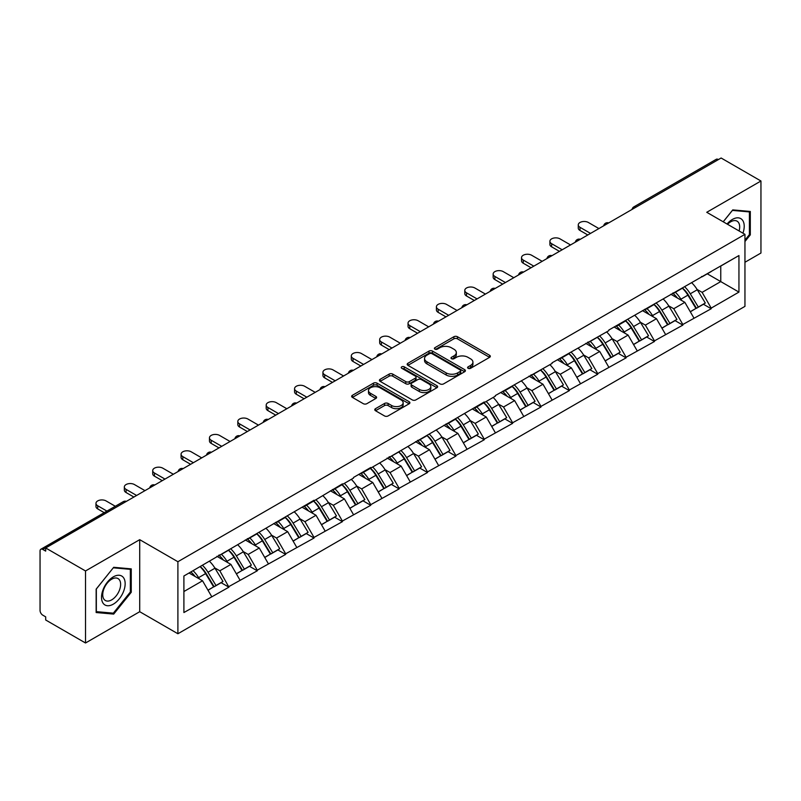 <?xml version="1.0" encoding="UTF-8"?>
<svg xmlns="http://www.w3.org/2000/svg" width="801" height="801" viewBox="0 0 801 801"><rect width="100%" height="100%" fill="white"/><g stroke="black" fill="none" stroke-linecap="round" stroke-linejoin="round"><path stroke-width="1.2" d="M468.114 368.3A1.762 1.021 0 0 0 470.608 368.3L489.581 357.346A2.523 1.462 0 0 0 490.322 356.315A2.523 1.462 0 0 0 489.581 355.284L457.451 336.73A2.523 1.462 0 0 0 453.877 336.73L434.913 347.684A1.762 1.021 0 0 0 434.392 348.405A1.762 1.021 0 0 0 434.913 349.126A1.762 1.021 0 0 0 437.406 349.126L439.859 347.714A8.08 4.666 0 0 1 451.283 347.714L453.967 349.256A8.08 4.666 0 0 1 456.33 352.55A8.08 4.666 0 0 1 453.967 355.854L451.514 357.266A1.762 1.021 0 0 0 450.993 357.987A1.762 1.021 0 0 0 451.514 358.708A1.762 1.021 0 0 0 454.007 358.708L456.47 357.296A8.08 4.666 0 0 1 467.894 357.296L470.567 358.838A8.08 4.666 0 0 1 472.93 362.142A8.08 4.666 0 0 1 470.567 365.436L468.114 366.858A1.762 1.021 0 0 0 467.594 367.579A1.762 1.021 0 0 0 468.114 368.3L468.114 366.858M375.509 408.67A2.523 1.462 0 0 0 374.768 409.701A2.523 1.462 0 0 0 375.509 410.733L384.53 415.939A2.523 1.462 0 0 0 388.095 415.939L409.161 403.774A2.523 1.462 0 0 0 409.902 402.743A2.523 1.462 0 0 0 409.161 401.712L377.031 383.158A2.523 1.462 0 0 0 373.456 383.158L352.39 395.324A2.523 1.462 0 0 0 351.659 396.355A2.523 1.462 0 0 0 352.39 397.386L363.284 403.674A2.523 1.462 0 0 0 366.858 403.674L375.869 398.467A2.523 1.462 0 0 0 376.61 397.436A2.523 1.462 0 0 0 375.869 396.405L370.473 393.291A6.748 3.895 0 0 1 368.49 390.528A6.748 3.895 0 0 1 372.655 386.933A6.748 3.895 0 0 1 380.014 387.774L401.171 399.989A6.748 3.895 0 0 1 403.153 402.743A6.748 3.895 0 0 1 398.978 406.347A6.748 3.895 0 0 1 391.619 405.496L388.095 403.464A2.523 1.462 0 0 0 384.53 403.464L375.509 408.67L375.509 410.733M139.714 539.674L85.517 570.963L45.687 547.964L721.12 158.007L760.95 181.006L706.752 212.295L744.95 234.343L177.902 561.721L139.714 539.674L139.714 611.704L177.902 633.751L177.902 561.721M440.039 383.879A2.523 1.462 0 0 0 443.614 383.879L464.68 371.724A2.523 1.462 0 0 0 465.411 370.693A2.523 1.462 0 0 0 464.68 369.661L432.54 351.108A2.523 1.462 0 0 0 428.976 351.108L407.909 363.274A2.523 1.462 0 0 0 407.168 364.305A2.523 1.462 0 0 0 407.909 365.336L440.039 383.879M402.462 368.68A1.762 1.021 0 0 1 404.255 368.931L404.255 366.828L436.915 385.692A2.523 1.462 0 0 1 437.656 386.723A2.523 1.462 0 0 1 436.915 387.744L415.849 399.909A2.523 1.462 0 0 1 412.285 399.909L380.155 381.356L389.166 376.19L389.166 374.097L380.155 379.294A2.523 1.462 0 0 0 379.414 380.325A2.523 1.462 0 0 0 380.155 381.356L380.155 379.294M389.166 376.19A2.523 1.462 0 0 1 392.74 376.19L392.74 374.097A2.523 1.462 0 0 0 389.166 374.097M392.74 374.097L405.767 381.616A2.523 1.462 0 0 0 409.341 381.616L415.319 378.162A2.523 1.462 0 0 0 416.059 377.131A2.523 1.462 0 0 0 415.319 376.1L401.752 368.27A1.762 1.021 0 0 1 401.231 367.549A1.762 1.021 0 0 1 402.322 366.608A1.762 1.021 0 0 1 404.255 366.828M177.902 633.751L744.95 306.372L744.95 234.343M200.21 566.587A17.232 9.952 -120 0 1 206.117 573.486L214.147 586.743L221.146 582.697L228.916 587.183L219.824 570.803L214.778 567.899M228.916 587.183L183.9 612.545L183.9 575.999L314.022 500.245L314.022 500.875L342.397 483.864L342.397 484.495L353.491 478.097L353.491 477.466L370.763 467.484L370.763 468.114L484.245 401.972L484.245 402.603L495.338 396.195L495.338 395.564L552.079 363.434L552.079 362.803L608.82 330.673L608.82 330.042L738.943 255.549L738.943 292.095L711.208 308.105L702.117 292.355L697.08 289.441M682.512 288.13A17.232 9.952 -120 0 1 688.409 295.028L696.439 308.295L703.438 304.25L711.208 308.735L711.208 308.105M711.208 308.735L682.842 324.485L673.751 308.735L668.705 305.822M654.137 304.51A17.232 9.952 -120 0 1 660.044 311.409L668.074 324.665L675.073 320.63L682.842 325.116L682.842 324.485M682.842 325.116L654.467 340.866L645.376 325.116L640.339 322.202M625.771 320.891A17.232 9.952 -120 0 1 631.669 327.789L639.699 341.046L646.697 337.011L654.467 341.496L654.467 340.866M654.467 341.496L626.102 357.246L617.01 341.496L611.964 338.583M597.396 337.271A17.232 9.952 -120 0 1 603.303 344.17L611.333 357.426L618.332 353.391L626.102 357.867L626.102 357.246M626.102 357.867L597.726 373.616L588.635 357.867L583.599 354.963M569.03 353.652A17.232 9.952 -120 0 1 574.928 360.55L582.958 373.807L589.957 369.762L597.726 374.247L597.726 373.616M597.726 374.247L569.361 389.997L560.269 374.247L555.223 371.344M540.655 370.032A17.232 9.952 -120 0 1 546.562 376.931L554.592 390.187L561.591 386.142L569.361 390.628L569.361 389.997M569.361 390.628L540.985 406.377L531.894 390.628L526.858 387.724M512.29 386.412A17.232 9.952 -120 0 1 518.187 393.311L526.217 406.568L533.216 402.523L540.985 407.008L540.985 406.377M540.985 407.008L512.62 422.758L503.529 407.008L498.482 404.105M483.914 402.793A17.232 9.952 -120 0 1 489.822 409.691L497.852 422.948L504.85 418.903L512.62 423.389L512.62 422.758M512.62 423.389L484.245 439.138L475.153 423.389L470.117 420.485M455.549 419.173A17.232 9.952 -120 0 1 461.446 426.062L469.476 439.328L476.475 435.283L484.245 439.769L484.245 439.138M484.245 439.769L455.879 455.519L446.788 439.769L441.741 436.865M427.173 435.554A17.232 9.952 -120 0 1 433.081 442.442L441.111 455.709L448.109 451.664L455.879 456.149L455.879 455.519M455.879 456.149L427.504 471.899L418.412 456.149L413.376 453.236M398.808 451.924A17.232 9.952 -120 0 1 404.705 458.823L412.735 472.089L419.734 468.044L427.504 472.53L427.504 471.899M427.504 472.53L399.138 488.28L390.047 472.53L385.001 469.616M370.432 468.305A17.232 9.952 -120 0 1 376.34 475.203L384.37 488.47L391.369 484.425L399.138 488.91L399.138 488.28M399.138 488.91L370.763 504.66L361.672 488.91L356.635 485.997M342.067 484.685A17.232 9.952 -120 0 1 347.964 491.584L355.994 504.84L362.993 500.805L370.763 505.291L370.763 504.66M370.763 505.291L342.397 521.04L333.306 505.291L328.26 502.377M313.692 501.066A17.232 9.952 -120 0 1 319.599 507.964L327.629 521.221L334.628 517.186L342.397 521.671L342.397 521.04M342.397 521.671L314.022 537.421L304.931 521.671L299.894 518.758M285.326 517.446A17.232 9.952 -120 0 1 291.224 524.345L299.254 537.601L306.252 533.566L314.022 538.042L314.022 537.421M314.022 538.042L285.657 553.791L276.565 538.042L271.519 535.138M256.951 533.826A17.232 9.952 -120 0 1 262.858 540.725L270.888 553.982L277.887 549.937L285.657 554.422L285.657 553.791M285.657 554.422L257.281 570.172L248.19 554.422L243.154 551.519M228.585 550.207A17.232 9.952 -120 0 1 234.483 557.106L242.513 570.362L249.511 566.317L257.281 570.803L257.281 570.172M257.281 570.803L228.916 586.552M219.274 554.953L219.824 555.263L228.916 550.017M219.824 570.803L230.918 564.405L216.911 556.315M240.01 580.154L230.918 564.405M247.649 538.572L248.19 538.883L257.281 533.636M248.19 554.422L259.284 548.024L245.276 539.934M268.375 563.774L259.284 548.024M276.015 522.192L276.565 522.502L285.657 517.256M276.565 538.042L287.659 531.644L273.652 523.554M296.75 547.393L287.659 531.644M304.39 505.811L304.931 506.122L314.022 500.875M304.931 521.671L316.025 515.263L302.017 507.173M325.116 531.013L316.025 515.263M332.755 489.431L333.306 489.751L342.397 484.495M333.306 505.291L344.4 498.883L330.392 490.793M353.491 514.632L344.4 498.883M361.131 473.051L361.672 473.371L370.763 468.114M361.672 488.91L372.765 482.502L358.758 474.422M381.857 498.252L372.765 482.502M389.496 456.67L390.047 456.991L399.138 451.734M390.047 472.53L401.141 466.122L387.133 458.042M410.232 481.872L401.141 466.122M417.872 440.29L418.412 440.61L427.504 435.364M418.412 456.149L429.506 449.741L415.499 441.661M438.598 465.491L429.506 449.741M446.237 423.909L446.788 424.23L455.879 418.983M446.788 439.769L457.882 433.361L443.874 425.281M466.973 449.111L457.882 433.361M474.613 407.539L475.153 407.849L484.245 402.603M475.153 423.389L486.247 416.981L472.24 408.9M495.338 432.73L486.247 416.981M502.978 391.158L503.529 391.469L512.62 386.222M503.529 407.008L514.622 400.6L500.615 392.52M523.714 416.36L514.622 400.6M531.353 374.778L531.894 375.088L540.985 369.842M531.894 390.628L542.988 384.23L528.98 376.14M552.079 399.979L542.988 384.23M559.719 358.397L560.269 358.708L569.361 353.461M560.269 374.247L571.363 367.849L557.356 359.759M580.455 383.599L571.363 367.849M588.094 342.017L588.635 342.327L597.726 337.081M588.635 357.867L599.729 351.469L585.721 343.379M608.82 367.218L599.729 351.469M616.46 325.637L617.01 325.957L626.102 320.7M617.01 341.496L628.104 335.088L614.097 326.998M637.195 350.838L628.104 335.088M644.835 309.256L645.376 309.576L654.467 304.32M645.376 325.116L656.47 318.708L642.462 310.618M665.561 334.458L656.47 318.708M673.2 292.876L673.751 293.196L682.842 287.939M673.751 308.735L684.845 302.327L670.837 294.247M693.936 318.077L684.845 302.327M718.397 159.579L636.014 207.149M634.853 207.819A3.855 2.223 120 0 1 635.834 207.038A3.855 2.223 60 0 0 633.901 206.848L716.284 159.289A3.855 2.223 60 0 1 718.217 159.479M701.576 276.495L702.117 276.816L711.208 271.559M702.117 292.355L720.76 281.592L720.76 266.052L738.943 255.549M707.303 273.822L738.943 292.095M744.95 262.267L760.95 253.036L760.95 181.006M85.517 570.963L85.517 642.993L45.687 619.994L45.687 616.85L42.773 615.168A3.855 2.223 -120 0 1 40.05 610.442L40.05 551.008A3.855 2.223 -120 0 1 40.851 549.246A3.855 2.223 -120 0 1 42.773 549.436L45.687 551.118L45.687 547.964M85.517 642.993L139.714 611.704M183.9 591.538L202.543 580.775L189.086 573.005M211.634 596.525L202.543 580.775M688.009 295.339L688.91 295.859M659.644 311.719L660.545 312.24M631.268 328.1L632.169 328.62M602.903 344.48L603.804 345.001M574.527 360.861L575.428 361.381M546.162 377.241L547.063 377.752M517.786 393.611L518.688 394.132M489.421 409.992L490.322 410.512M461.046 426.372L461.947 426.893M432.68 442.753L433.581 443.273M404.305 459.133L405.206 459.654M375.939 475.514L376.84 476.034M347.564 491.894L348.465 492.415M319.199 508.275L320.1 508.795M290.823 524.655L291.724 525.176M262.458 541.035L263.359 541.556M234.082 557.416L234.983 557.927M205.717 573.786L206.618 574.307M744.95 241.532L750.307 234.863L750.307 211.464L732.765 209.892L723.203 221.787M131.254 568.87L113.702 567.298L96.15 589.135L96.15 612.535L113.702 614.097L131.254 592.269L131.254 568.87M468.815 368.55L470.567 367.539A8.08 4.666 0 0 0 472.93 364.235L472.93 362.142M456.33 352.55L456.33 354.653A8.08 4.666 0 0 1 453.967 357.947L452.215 358.958M489.581 355.284L489.581 357.346L457.451 338.833A2.523 1.462 0 0 0 453.877 338.833L435.614 349.376M464.64 371.744L432.54 353.211A2.523 1.462 0 0 0 428.976 353.211L407.939 365.356M460.215 371.414A1.762 1.021 0 0 0 460.735 370.693A1.762 1.021 0 0 0 460.215 369.972L432.009 353.692A1.762 1.021 0 0 0 429.506 353.692L426.923 355.183A8.08 4.666 0 0 0 424.56 358.478A8.08 4.666 0 0 0 426.923 361.782L446.197 372.906A8.08 4.666 0 0 0 457.621 372.906L460.215 371.414L460.215 373.516A1.762 1.021 0 0 0 460.735 372.795L460.735 370.693M424.56 358.478L424.56 360.58A8.08 4.666 0 0 0 426.923 363.874L426.923 361.782M460.215 373.516L457.621 375.008A8.08 4.666 0 0 1 446.197 375.008L426.923 363.874M392.74 376.19L405.767 383.719A2.523 1.462 0 0 0 409.341 383.719L415.319 380.265A2.523 1.462 0 0 0 416.059 379.233L416.059 377.131M404.255 368.931L436.885 387.764M419.293 389.426A6.748 3.895 0 0 0 426.653 390.267A6.748 3.895 0 0 0 430.818 386.663A6.748 3.895 0 0 0 428.845 383.909L421.386 379.604A2.523 1.462 0 0 0 417.822 379.604L411.834 383.058A2.523 1.462 0 0 0 411.103 384.09A2.523 1.462 0 0 0 411.834 385.121L419.293 389.426L419.293 391.519A6.748 3.895 0 0 0 426.653 392.37A6.748 3.895 0 0 0 430.818 388.765L430.818 386.663M411.103 384.09L411.103 386.192A2.523 1.462 0 0 0 411.834 387.223L411.834 385.121M419.293 391.519L411.834 387.223M403.153 402.743L403.153 404.845A6.748 3.895 0 0 1 398.978 408.45A6.748 3.895 0 0 1 391.619 407.599L388.095 405.566A2.523 1.462 0 0 0 384.53 405.566L375.549 410.753M368.49 390.528L368.49 392.63A6.748 3.895 0 0 0 370.473 395.384L370.473 393.291M375.839 398.487L370.473 395.384M409.131 403.794L377.031 385.261A2.523 1.462 0 0 0 373.456 385.261L352.43 397.406M749.406 234.333L750.307 234.863M130.343 591.749L131.254 592.269M111.85 613.035L113.702 614.097M579.994 227.304L579.994 230.458A5.917 3.414 180 0 1 578.262 228.045L578.262 224.891A5.917 3.414 0 0 0 579.994 227.304L590.547 233.401M598.908 228.565L588.365 222.478A5.917 3.414 0 0 0 581.916 221.737A5.917 3.414 0 0 0 578.262 224.891M691.744 282.803A21.086 12.175 60 0 1 697.27 289.752L690.272 293.797A21.086 12.175 -120 0 0 684.745 286.848M690.272 293.797L698.302 307.053L705.301 303.018L697.27 289.752M696.439 308.295L698.302 307.053M703.438 304.25L705.301 303.018M672.68 293.176A17.232 9.952 60 0 1 677.436 298.052M675.373 292.255A21.086 12.175 60 0 1 680.9 299.204L681.691 300.515M690.322 311.819L695.939 308.425L687.899 295.158A21.086 12.175 -120 0 0 682.372 288.21M695.939 308.425L690.252 311.699M579.994 230.458L587.814 234.973M551.629 243.684L551.629 246.838A5.917 3.414 180 0 1 549.897 244.425L549.897 241.271A5.917 3.414 0 0 0 551.629 243.684L562.172 249.772M570.542 244.946L559.989 238.858A5.917 3.414 0 0 0 553.551 238.117A5.917 3.414 0 0 0 549.897 241.271M663.368 299.184A21.086 12.175 60 0 1 668.895 306.132L661.896 310.177A21.086 12.175 -120 0 0 656.369 303.229M661.896 310.177L669.926 323.434L676.925 319.389L668.895 306.132M668.074 324.665L669.926 323.434M675.073 320.63L676.925 319.389M644.314 309.556A17.232 9.952 60 0 1 649.07 314.433M647.008 308.635A21.086 12.175 60 0 1 652.535 315.584L653.326 316.886M661.956 328.2L667.563 324.805L659.533 311.539A21.086 12.175 -120 0 0 654.006 304.59M667.563 324.805L661.886 328.08M551.629 246.838L559.448 251.354M523.253 260.065L523.253 263.219A5.917 3.414 180 0 1 521.521 260.806L521.521 257.652A5.917 3.414 0 0 0 523.253 260.065L533.806 266.152M542.167 261.326L531.624 255.239A5.917 3.414 0 0 0 525.176 254.498A5.917 3.414 0 0 0 521.521 257.652M635.003 315.564A21.086 12.175 60 0 1 640.53 322.513L633.531 326.558A21.086 12.175 -120 0 0 628.004 319.609M633.531 326.558L641.561 339.814L648.56 335.769L640.53 322.513M639.699 341.046L641.561 339.814M646.697 337.011L648.56 335.769M615.939 325.937A17.232 9.952 60 0 1 620.695 330.813M618.632 325.016A21.086 12.175 60 0 1 624.159 331.964L624.95 333.266M633.581 344.58L639.198 341.176L631.158 327.919A21.086 12.175 -120 0 0 625.631 320.971M639.198 341.176L633.511 344.46M523.253 263.219L531.073 267.734M494.888 276.445L494.888 279.599A5.917 3.414 180 0 1 493.156 277.186L493.156 274.032A5.917 3.414 0 0 0 494.888 276.445L505.431 282.533M513.801 277.707L503.248 271.619A5.917 3.414 0 0 0 496.81 270.878A5.917 3.414 0 0 0 493.156 274.032M606.627 331.944A21.086 12.175 60 0 1 612.154 338.893L605.155 342.938A21.086 12.175 -120 0 0 599.629 335.979M605.155 342.938L613.186 356.195L620.184 352.15L612.154 338.893M611.333 357.426L613.186 356.195M618.332 353.391L620.184 352.15M587.574 342.317A17.232 9.952 60 0 1 592.329 347.193M590.267 341.396A21.086 12.175 60 0 1 595.794 348.345L596.585 349.647M605.216 360.961L610.823 357.556L602.793 344.3A21.086 12.175 -120 0 0 597.266 337.351M610.823 357.556L605.145 360.84M494.888 279.599L502.708 284.115M466.512 292.826L466.512 295.98A5.917 3.414 180 0 1 464.78 293.556L464.78 290.413A5.917 3.414 0 0 0 466.512 292.826L477.066 298.913M485.426 294.087L474.883 288A5.917 3.414 0 0 0 468.435 287.259A5.917 3.414 0 0 0 464.78 290.413M578.262 348.325A21.086 12.175 60 0 1 583.789 355.274L576.79 359.319A21.086 12.175 -120 0 0 571.263 352.36M576.79 359.319L584.82 372.575L591.819 368.53L583.789 355.274M582.958 373.807L584.82 372.575M589.957 369.762L591.819 368.53M559.198 358.698A17.232 9.952 60 0 1 563.954 363.574M561.891 357.767A21.086 12.175 60 0 1 567.418 364.725L568.209 366.027M576.84 377.341L582.457 373.937L574.417 360.68A21.086 12.175 -120 0 0 568.89 353.732M582.457 373.937L576.77 377.221M466.512 295.98L474.332 300.495M438.147 309.206L438.147 312.36A5.917 3.414 180 0 1 436.415 309.937L436.415 306.793A5.917 3.414 0 0 0 438.147 309.206L448.69 315.294M457.061 310.468L446.507 304.38A5.917 3.414 0 0 0 440.069 303.639A5.917 3.414 0 0 0 436.415 306.793M549.887 364.705A21.086 12.175 60 0 1 555.413 371.654L548.415 375.689A21.086 12.175 -120 0 0 542.888 368.74M548.415 375.689L556.445 388.956L563.443 384.911L555.413 371.654M554.592 390.187L556.445 388.956M561.591 386.142L563.443 384.911M530.833 375.078A17.232 9.952 60 0 1 535.589 379.954M533.526 374.147A21.086 12.175 60 0 1 539.053 381.106L539.844 382.407M548.475 393.722L554.082 390.317L546.052 377.061A21.086 12.175 -120 0 0 540.525 370.112M554.082 390.317L548.405 393.601M438.147 312.36L445.967 316.866M742.938 233.181A16.721 9.652 120 0 0 742.637 220.345A16.721 9.652 120 0 0 727.038 224.01M739.103 230.968A12.656 7.309 120 0 0 738.492 222.488A12.656 7.309 120 0 0 737.07 221.166A12.656 7.309 120 0 0 727.558 224.3M732.364 210.393L749.406 211.925L749.406 234.603L744.95 240.14M748.274 211.274L749.406 211.925M723.233 221.807L732.394 210.413M103.099 603.223A16.721 9.652 120 0 0 119.249 598.898A16.721 9.652 120 0 0 123.574 577.761A16.721 9.652 120 0 0 107.434 582.087A16.721 9.652 120 0 0 103.099 603.223M103.93 599.178A12.656 7.309 120 0 0 105.352 600.5A12.656 7.309 120 0 0 117.126 594.592A12.656 7.309 120 0 0 119.429 579.894A12.656 7.309 120 0 0 118.007 578.572A12.656 7.309 120 0 0 106.233 584.48A12.656 7.309 120 0 0 103.93 599.178M113.341 567.819L130.343 569.341L130.343 592.009L113.341 613.165L96.34 611.644L96.34 588.975L113.301 567.799M129.221 568.69L130.343 569.341M409.772 325.586L409.772 328.73A5.917 3.414 180 0 1 408.039 326.317L408.039 323.173A5.917 3.414 0 0 0 409.772 325.586L420.325 331.674M428.685 326.848L418.142 320.75A5.917 3.414 0 0 0 411.694 320.01A5.917 3.414 0 0 0 408.039 323.173M521.521 381.076A21.086 12.175 60 0 1 527.048 388.034L520.049 392.069A21.086 12.175 -120 0 0 514.522 385.121M520.049 392.069L528.079 405.336L535.078 401.291L527.048 388.034M526.217 406.568L528.079 405.336M533.216 402.523L535.078 401.291M502.457 391.459A17.232 9.952 60 0 1 507.213 396.335M505.151 390.528A21.086 12.175 60 0 1 510.678 397.476L511.469 398.788M520.099 410.102L525.716 406.698L517.676 393.441A21.086 12.175 -120 0 0 512.149 386.493M525.716 406.698L520.029 409.982M409.772 328.73L417.591 333.246M381.406 341.967L381.406 345.111A5.917 3.414 180 0 1 379.674 342.698L379.674 339.554A5.917 3.414 0 0 0 381.406 341.967L391.949 348.055M400.32 343.228L389.767 337.131A5.917 3.414 0 0 0 383.329 336.39A5.917 3.414 0 0 0 379.674 339.554M493.146 397.456A21.086 12.175 60 0 1 498.673 404.415L491.674 408.45A21.086 12.175 -120 0 0 486.147 401.501M491.674 408.45L499.704 421.716L506.703 417.671L498.673 404.415M497.852 422.948L499.704 421.716M504.85 418.903L506.703 417.671M474.092 407.829A17.232 9.952 60 0 1 478.848 412.705M476.785 406.908A21.086 12.175 60 0 1 482.312 413.857L483.103 415.168M491.734 426.482L497.341 423.078L489.311 409.822A21.086 12.175 -120 0 0 483.784 402.863M497.341 423.078L491.664 426.362M381.406 345.111L389.226 349.626M353.031 358.347L353.031 361.491A5.917 3.414 180 0 1 351.299 359.078L351.299 355.924A5.917 3.414 0 0 0 353.031 358.347L363.584 364.435M371.944 359.599L361.401 353.511A5.917 3.414 0 0 0 354.953 352.77A5.917 3.414 0 0 0 351.299 355.924M464.78 413.837A21.086 12.175 60 0 1 470.307 420.785L463.308 424.83A21.086 12.175 -120 0 0 457.782 417.882M463.308 424.83L471.338 438.097L478.337 434.052L470.307 420.785M469.476 439.328L471.338 438.097M476.475 435.283L478.337 434.052M445.716 424.21A17.232 9.952 60 0 1 450.472 429.086M448.41 423.288A21.086 12.175 60 0 1 453.937 430.237L454.728 431.549M463.358 442.863L468.975 439.459L460.935 426.202A21.086 12.175 -120 0 0 455.409 419.243M468.975 439.459L463.288 442.733M353.031 361.491L360.85 366.007M324.665 374.728L324.665 377.872A5.917 3.414 180 0 1 322.933 375.459L322.933 372.305A5.917 3.414 0 0 0 324.665 374.728L335.208 380.815M343.579 375.979L333.026 369.892A5.917 3.414 0 0 0 326.588 369.151A5.917 3.414 0 0 0 322.933 372.305M436.405 430.217A21.086 12.175 60 0 1 441.932 437.166L434.933 441.211A21.086 12.175 -120 0 0 429.406 434.262M434.933 441.211L442.963 454.467L449.962 450.432L441.932 437.166M441.111 455.709L442.963 454.467M448.109 451.664L449.962 450.432M417.351 440.59A17.232 9.952 60 0 1 422.107 445.466M420.044 439.669A21.086 12.175 60 0 1 425.571 446.618L426.362 447.929M434.993 459.243L440.6 455.839L432.57 442.573A21.086 12.175 -120 0 0 427.043 435.624M440.6 455.839L434.923 459.113M324.665 377.872L332.485 382.387M296.29 391.098L296.29 394.252A5.917 3.414 180 0 1 294.558 391.839L294.558 388.685A5.917 3.414 0 0 0 296.29 391.098L306.843 397.196M315.204 392.36L304.66 386.272A5.917 3.414 0 0 0 298.212 385.531A5.917 3.414 0 0 0 294.558 388.685M408.039 446.598A21.086 12.175 60 0 1 413.566 453.546L406.568 457.591A21.086 12.175 -120 0 0 401.041 450.643M406.568 457.591L414.598 470.848L421.596 466.813L413.566 453.546M412.735 472.089L414.598 470.848M419.734 468.044L421.596 466.813M388.976 456.97A17.232 9.952 60 0 1 393.732 461.847M391.669 456.049A21.086 12.175 60 0 1 397.196 462.998L397.987 464.31M406.618 475.614L412.235 472.22L404.195 458.953A21.086 12.175 -120 0 0 398.668 452.004M412.235 472.22L406.548 475.494M296.29 394.252L304.11 398.768M267.924 407.479L267.924 410.633A5.917 3.414 180 0 1 266.192 408.22L266.192 405.066A5.917 3.414 0 0 0 267.924 407.479L278.468 413.576M286.838 408.74L276.285 402.653A5.917 3.414 0 0 0 269.837 401.912A5.917 3.414 0 0 0 266.192 405.066M379.664 462.978A21.086 12.175 60 0 1 385.191 469.927L378.192 473.972A21.086 12.175 -120 0 0 372.665 467.023M378.192 473.972L386.222 487.228L393.221 483.193L385.191 469.927M384.37 488.47L386.222 487.228M391.369 484.425L393.221 483.193M360.61 473.351A17.232 9.952 60 0 1 365.366 478.227M363.304 472.43A21.086 12.175 60 0 1 368.83 479.378L369.621 480.69M378.252 491.994L383.859 488.6L375.829 475.333A21.086 12.175 -120 0 0 370.302 468.385M383.859 488.6L378.182 491.874M267.924 410.633L275.744 415.148M239.549 423.859L239.549 427.013A5.917 3.414 180 0 1 237.817 424.6L237.817 421.446A5.917 3.414 0 0 0 239.549 423.859L250.102 429.947M258.463 425.121L247.92 419.033A5.917 3.414 0 0 0 241.471 418.292A5.917 3.414 0 0 0 237.817 421.446M351.299 479.358A21.086 12.175 60 0 1 356.825 486.307L349.827 490.352A21.086 12.175 -120 0 0 344.3 483.404M349.827 490.352L357.857 503.609L364.855 499.564L356.825 486.307M355.994 504.84L357.857 503.609M362.993 500.805L364.855 499.564M332.235 489.731A17.232 9.952 60 0 1 336.991 494.607M334.928 488.81A21.086 12.175 60 0 1 340.455 495.759L341.246 497.061M349.877 508.375L355.494 504.97L347.454 491.714A21.086 12.175 -120 0 0 341.927 484.765M355.494 504.97L349.807 508.255M239.549 427.013L247.369 431.529M211.184 440.24L211.184 443.394A5.917 3.414 180 0 1 209.451 440.981L209.451 437.827A5.917 3.414 0 0 0 211.184 440.24L221.727 446.327M230.097 441.501L219.544 435.414A5.917 3.414 0 0 0 213.096 434.673A5.917 3.414 0 0 0 209.451 437.827M322.923 495.739A21.086 12.175 60 0 1 328.45 502.688L321.451 506.733A21.086 12.175 -120 0 0 315.924 499.784M321.451 506.733L329.481 519.989L336.48 515.944L328.45 502.688M327.629 521.221L329.481 519.989M334.628 517.186L336.48 515.944M303.869 506.112A17.232 9.952 60 0 1 308.625 510.988M306.563 505.191A21.086 12.175 60 0 1 312.09 512.139L312.881 513.441M321.511 524.755L327.118 521.351L319.088 508.094A21.086 12.175 -120 0 0 313.561 501.146M327.118 521.351L321.441 524.635M211.184 443.394L219.003 447.909M182.808 456.62L182.808 459.774A5.917 3.414 180 0 1 181.076 457.351L181.076 454.207A5.917 3.414 0 0 0 182.808 456.62L193.361 462.708M201.722 457.882L191.179 451.794A5.917 3.414 0 0 0 184.731 451.053A5.917 3.414 0 0 0 181.076 454.207M294.558 512.119A21.086 12.175 60 0 1 300.085 519.068L293.086 523.113A21.086 12.175 -120 0 0 287.559 516.154M293.086 523.113L301.116 536.37L308.115 532.325L300.085 519.068M299.254 537.601L301.116 536.37M306.252 533.566L308.115 532.325M275.494 522.492A17.232 9.952 60 0 1 280.25 527.368M278.187 521.571A21.086 12.175 60 0 1 283.714 528.52L284.505 529.821M293.136 541.136L298.753 537.731L290.713 524.475A21.086 12.175 -120 0 0 285.186 517.526M298.753 537.731L293.066 541.015M182.808 459.774L190.628 464.29M154.443 473.001L154.443 476.154A5.917 3.414 180 0 1 152.711 473.731L152.711 470.587A5.917 3.414 0 0 0 154.443 473.001L164.986 479.088M173.356 474.262L162.803 468.174A5.917 3.414 0 0 0 156.355 467.434A5.917 3.414 0 0 0 152.711 470.587M266.182 528.5A21.086 12.175 60 0 1 271.709 535.448L264.71 539.494A21.086 12.175 -120 0 0 259.184 532.535M264.71 539.494L272.74 552.75L279.739 548.705L271.709 535.448M270.888 553.982L272.74 552.75M277.887 549.937L279.739 548.705M247.129 538.873A17.232 9.952 60 0 1 251.884 543.749M249.822 537.942A21.086 12.175 60 0 1 255.349 544.9L256.14 546.202M264.771 557.516L270.378 554.112L262.348 540.855A21.086 12.175 -120 0 0 256.821 533.907M270.378 554.112L264.7 557.396M154.443 476.154L162.263 480.66M126.067 489.381L126.067 492.525A5.917 3.414 180 0 1 124.335 490.112L124.335 486.968A5.917 3.414 0 0 0 126.067 489.381L136.621 495.469M144.981 490.643L134.438 484.555A5.917 3.414 0 0 0 127.99 483.814A5.917 3.414 0 0 0 124.335 486.968M237.817 544.88A21.086 12.175 60 0 1 243.344 551.829L236.345 555.864A21.086 12.175 -120 0 0 230.818 548.915M236.345 555.864L244.375 569.131L251.374 565.085L243.344 551.829M242.513 570.362L244.375 569.131M249.511 566.317L251.374 565.085M218.753 555.253A17.232 9.952 60 0 1 223.509 560.129M221.446 554.322A21.086 12.175 60 0 1 226.973 561.281L227.764 562.582M236.395 573.896L242.012 570.492L233.972 557.236A21.086 12.175 -120 0 0 228.445 550.287M242.012 570.492L236.325 573.776M126.067 492.525L133.887 497.041M97.702 505.761L97.702 508.905A5.917 3.414 180 0 1 95.97 506.492L95.97 503.348A5.917 3.414 0 0 0 97.702 505.761L106.933 511.088M115.304 506.262L106.062 500.925A5.917 3.414 0 0 0 99.614 500.184A5.917 3.414 0 0 0 95.97 503.348M209.441 561.251A21.086 12.175 60 0 1 214.968 568.209L207.97 572.244A21.086 12.175 -120 0 0 202.443 565.296M207.97 572.244L216 585.511L222.998 581.466L214.968 568.209M214.147 586.743L216 585.511M221.146 582.697L222.998 581.466M190.848 571.994A17.232 9.952 60 0 1 195.144 576.5M193.081 570.702A21.086 12.175 60 0 1 198.608 577.651L199.399 578.963M208.03 590.277L213.637 586.873L205.607 573.616A21.086 12.175 -120 0 0 200.08 566.667M213.637 586.873L207.96 590.157M97.702 508.905L104.21 512.67M125.346 501.977L42.773 549.436M126.137 501.516A3.855 2.223 -60 0 0 125.166 501.877A3.855 2.223 -120 0 0 123.234 501.686L40.851 549.246M606.477 224.2A3.855 2.223 120 0 1 607.458 223.419A3.855 2.223 -60 0 1 608.44 223.068M578.112 240.58A3.855 2.223 120 0 1 579.093 239.799A3.855 2.223 -60 0 1 580.064 239.449M549.736 256.961A3.855 2.223 120 0 1 550.718 256.18A3.855 2.223 -60 0 1 551.699 255.829M521.371 273.331A3.855 2.223 120 0 1 522.352 272.56A3.855 2.223 -60 0 1 523.323 272.21M492.995 289.712A3.855 2.223 120 0 1 493.977 288.941A3.855 2.223 -60 0 1 494.958 288.58M464.63 306.092A3.855 2.223 120 0 1 465.611 305.321A3.855 2.223 -60 0 1 466.582 304.961M436.255 322.473A3.855 2.223 120 0 1 437.236 321.702A3.855 2.223 -60 0 1 438.217 321.341M407.889 338.853A3.855 2.223 120 0 1 408.87 338.082A3.855 2.223 -60 0 1 409.842 337.722M379.514 355.233A3.855 2.223 120 0 1 380.495 354.463A3.855 2.223 -60 0 1 381.476 354.102M351.148 371.614A3.855 2.223 120 0 1 352.13 370.833A3.855 2.223 -60 0 1 353.101 370.483M322.773 387.994A3.855 2.223 120 0 1 323.754 387.213A3.855 2.223 -60 0 1 324.735 386.863M294.408 404.375A3.855 2.223 120 0 1 295.389 403.594A3.855 2.223 -60 0 1 296.36 403.243M266.032 420.755A3.855 2.223 120 0 1 267.013 419.974A3.855 2.223 -60 0 1 267.995 419.624M237.667 437.136A3.855 2.223 120 0 1 238.648 436.355A3.855 2.223 -60 0 1 239.619 436.004M209.291 453.506A3.855 2.223 120 0 1 210.273 452.735A3.855 2.223 -60 0 1 211.254 452.385M180.926 469.887A3.855 2.223 120 0 1 181.907 469.116A3.855 2.223 -60 0 1 182.878 468.755M152.55 486.267A3.855 2.223 120 0 1 153.532 485.496A3.855 2.223 -60 0 1 154.513 485.136M470.567 367.539L470.567 365.436M451.514 358.708L451.514 357.266M453.967 357.947L453.967 355.854M434.913 349.126L434.913 347.684M453.877 338.833L453.877 336.73M457.451 338.833L457.451 336.73M407.909 365.336L407.909 363.274M428.976 353.211L428.976 351.108M432.54 353.211L432.54 351.108M464.68 371.724L464.68 369.661M446.197 375.008L446.197 372.906M457.621 375.008L457.621 372.906M405.767 383.719L405.767 381.616M409.341 383.719L409.341 381.616M415.319 380.265L415.319 378.162M436.915 387.744L436.915 385.692M384.53 405.566L384.53 403.464M388.095 405.566L388.095 403.464M391.619 407.599L391.619 405.496M375.869 398.467L375.869 396.405M352.39 397.386L352.39 395.324M373.456 385.261L373.456 383.158M377.031 385.261L377.031 383.158M409.161 403.774L409.161 401.712M687.899 295.158L680.9 299.204M659.533 311.539L652.535 315.584M631.158 327.919L624.159 331.964M602.793 344.3L595.794 348.345M574.417 360.68L567.418 364.725M546.052 377.061L539.053 381.106M517.676 393.441L510.678 397.476M489.311 409.822L482.312 413.857M460.935 426.202L453.937 430.237M432.57 442.573L425.571 446.618M404.195 458.953L397.196 462.998M375.829 475.333L368.83 479.378M347.454 491.714L340.455 495.759M319.088 508.094L312.09 512.139M290.713 524.475L283.714 528.52M262.348 540.855L255.349 544.9M233.972 557.236L226.973 561.281M205.607 573.616L198.608 577.651M633.901 206.848A3.855 3.855 0 0 0 632.049 209.441M608.7 222.918A3.855 3.855 0 0 0 603.674 225.812M580.325 239.299A3.855 3.855 0 0 0 575.308 242.192M551.959 255.679A3.855 3.855 0 0 0 546.933 258.573M523.584 272.06A3.855 3.855 0 0 0 518.567 274.953M495.218 288.44A3.855 3.855 0 0 0 490.192 291.334M466.843 304.821A3.855 3.855 0 0 0 461.827 307.714M438.477 321.191A3.855 3.855 0 0 0 433.451 324.095M410.102 337.571A3.855 3.855 0 0 0 405.086 340.475M381.737 353.952A3.855 3.855 0 0 0 376.71 356.856M353.361 370.332A3.855 3.855 0 0 0 348.345 373.236M324.996 386.713A3.855 3.855 0 0 0 319.969 389.616M296.62 403.093A3.855 3.855 0 0 0 291.604 405.987M268.255 419.474A3.855 3.855 0 0 0 263.229 422.367M239.879 435.854A3.855 3.855 0 0 0 234.863 438.748M211.514 452.235A3.855 3.855 0 0 0 206.488 455.128M183.139 468.615A3.855 3.855 0 0 0 178.122 471.509M154.773 484.985A3.855 3.855 0 0 0 149.747 487.889M126.398 501.366A3.855 3.855 0 0 0 123.234 501.686"/></g></svg>
